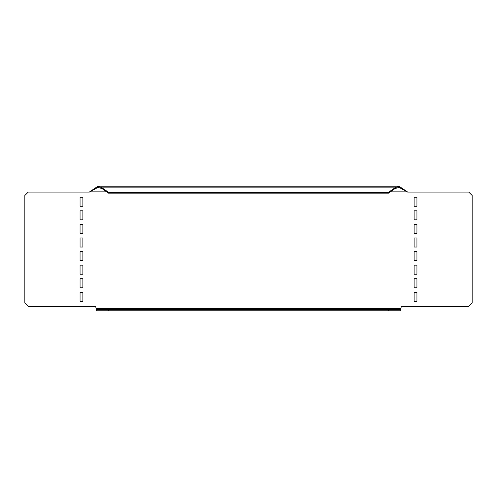 <?xml version="1.0" encoding="UTF-8"?>
<svg xmlns="http://www.w3.org/2000/svg" width="497" height="497" viewBox="0 0 497 497"><rect width="100%" height="100%" fill="white"/><g stroke="black" fill="none" stroke-linecap="round" stroke-linejoin="round"><path stroke-width="0.75" d="M416.946 224.377L414.113 224.377L414.113 233.441L416.946 233.441L416.946 224.377M106.693 191.879L89.622 191.879L97.984 186.22L102.165 187.878L108.514 192.364L108.514 193.165L102.165 188.68L97.984 187.35L89.398 192.109L28.248 192.109L24.85 195.501L24.85 303.083L28.248 306.481L95.623 306.481L96.169 308.519L400.831 308.519L400.16 309.65L400.16 310.78L401.377 306.481L468.752 306.481L472.15 303.083L472.15 195.501L468.752 192.109L407.602 192.109L399.016 187.35L394.835 188.68L388.486 193.165L388.486 192.364L394.835 187.878L399.016 186.22L407.378 191.879L390.307 191.879M416.946 301.381L416.946 292.323L414.113 292.323L414.113 301.381L416.946 301.381M416.946 287.794L416.946 278.736L414.113 278.736L414.113 287.794L416.946 287.794M416.946 274.207L416.946 265.143L414.113 265.143L414.113 274.207L416.946 274.207M416.946 260.614L416.946 251.557L414.113 251.557L414.113 260.614L416.946 260.614M416.946 247.028L416.946 237.97L414.113 237.97L414.113 247.028L416.946 247.028M416.946 219.848L416.946 210.79L414.113 210.79L414.113 219.848L416.946 219.848M416.946 206.261L416.946 197.203L414.113 197.203L414.113 206.261L416.946 206.261M80.054 219.848L80.054 210.79L82.887 210.79L82.887 219.848L80.054 219.848M80.054 206.261L80.054 197.203L82.887 197.203L82.887 206.261L80.054 206.261M80.054 233.441L80.054 224.377L82.887 224.377L82.887 233.441L80.054 233.441M80.054 247.028L80.054 237.97L82.887 237.97L82.887 247.028L80.054 247.028M80.054 260.614L80.054 251.557L82.887 251.557L82.887 260.614L80.054 260.614M80.054 274.207L80.054 265.143L82.887 265.143L82.887 274.207L80.054 274.207M80.054 287.794L80.054 278.736L82.887 278.736L82.887 287.794L80.054 287.794M80.054 301.381L80.054 292.323L82.887 292.323L82.887 301.381L80.054 301.381M400.16 310.78L388.629 310.78L388.629 309.65L400.16 309.65M108.371 309.65L108.371 310.78L96.84 310.78L96.169 308.519L96.84 309.65L388.629 309.65M108.371 310.78L388.629 310.78M96.84 310.78L96.84 309.65M102.165 188.68L102.165 187.878L394.835 187.878L394.835 188.68M108.514 192.364L388.486 192.364M108.514 193.165L388.486 193.165M399.016 186.22L97.984 186.22"/></g></svg>
